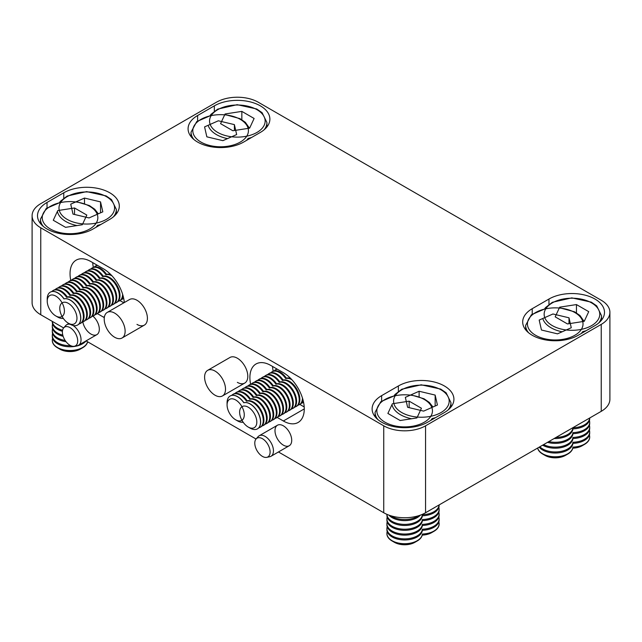 <?xml version="1.0" encoding="UTF-8"?>
<svg xmlns="http://www.w3.org/2000/svg" width="642" height="642" viewBox="0 0 642 642"><rect width="100%" height="100%" fill="white"/><g stroke="black" fill="none" stroke-linecap="round" stroke-linejoin="round"><path stroke-width="0.96" d="M237.347 382.351A14.79 8.539 -120 0 0 244.738 383.081A14.79 8.539 -120 0 0 244.738 366.012A14.79 8.539 -120 0 0 229.956 357.474L207.663 370.346A14.79 8.539 -120 0 0 204.597 377.111A14.79 8.539 -120 0 0 215.054 395.223A14.79 8.539 -120 0 0 222.445 395.953A14.79 8.539 -120 0 0 225.511 389.188A14.79 8.539 -120 0 0 215.054 371.076A14.79 8.539 -120 0 0 207.663 370.346M283.355 445.139A11.829 6.829 -120 0 0 289.269 445.725A11.829 6.829 -120 0 0 289.269 432.066A11.829 6.829 -120 0 0 277.44 425.237A11.829 6.829 -120 0 0 275.627 434.714A11.829 6.829 -120 0 0 283.355 445.139M82.818 321.931A11.829 6.829 -120 0 0 90.955 334.057A11.829 6.829 -120 0 0 96.87 334.642A11.829 6.829 -120 0 0 99.012 326.433A11.829 6.829 -120 0 0 92.929 316.153M277.232 417.452L283.355 420.992A29.572 17.077 -120 0 0 298.145 422.452A29.572 17.077 -120 0 0 302.679 398.754A29.572 17.077 -120 0 0 283.355 372.689L270.812 365.45A29.572 17.077 -120 0 0 256.022 363.982A29.572 17.077 -120 0 0 250.621 384.261M124.307 302.551A29.572 17.077 -120 0 0 103.498 268.854L90.955 261.607A29.572 17.077 -120 0 0 76.165 260.146A29.572 17.077 -120 0 0 70.772 280.418M97.375 313.617L103.498 317.148A29.572 17.077 -120 0 0 104.309 317.597M40.759 227.806L383.739 425.815A29.572 17.077 0 0 0 425.566 425.815L601.241 324.395A29.572 17.077 0 0 0 609.9 312.317A29.572 17.077 0 0 0 601.241 300.247L258.261 102.23A29.572 17.077 0 0 0 216.434 102.23L40.759 203.65A29.572 17.077 0 0 0 32.1 215.728A29.572 17.077 0 0 0 40.759 227.806L40.759 314.74L63.622 327.934M52.596 333.575A17.743 10.248 0 0 0 52.299 335.445L52.299 336.528A17.743 10.248 0 0 0 66.158 346.528A17.743 10.248 0 0 0 86.084 340.902L256.03 439.016M278.459 451.968L383.739 512.749L383.739 425.815M136.963 324.395A14.79 8.539 -120 0 0 144.354 325.125A14.79 8.539 -120 0 0 144.354 308.056A14.79 8.539 -120 0 0 129.572 299.517L107.278 312.389A14.79 8.539 -120 0 0 104.213 319.154A14.79 8.539 -120 0 0 114.669 337.267A14.79 8.539 -120 0 0 122.06 337.997A14.79 8.539 -120 0 0 125.126 331.232A14.79 8.539 -120 0 0 114.669 313.119A14.79 8.539 -120 0 0 107.278 312.389M197.616 115.512A32.533 18.787 0 0 0 188.082 128.793A32.533 18.787 0 0 0 208.168 146.143A32.533 18.787 0 0 0 243.623 142.075L260.355 132.412A32.533 18.787 0 0 0 269.881 119.131A32.533 18.787 0 0 0 249.794 101.781A32.533 18.787 0 0 0 214.34 105.85L197.616 115.512L197.616 120.897M109.774 219.347A32.533 18.787 0 0 0 119.308 206.066A32.533 18.787 0 0 0 99.221 188.716A32.533 18.787 0 0 0 63.767 192.785L47.035 202.447A32.533 18.787 0 0 0 37.509 215.728A32.533 18.787 0 0 0 57.587 233.078A32.533 18.787 0 0 0 93.042 229.009L109.774 219.347M444.384 412.533A32.533 18.787 0 0 0 453.918 399.252A32.533 18.787 0 0 0 433.832 381.902A32.533 18.787 0 0 0 398.377 385.97L381.645 395.632A32.533 18.787 0 0 0 372.119 408.914A32.533 18.787 0 0 0 392.206 426.264A32.533 18.787 0 0 0 427.66 422.195L444.384 412.533M532.226 308.698A32.533 18.787 0 0 0 522.692 321.979A32.533 18.787 0 0 0 542.779 339.337A32.533 18.787 0 0 0 578.233 335.26L594.965 325.606A32.533 18.787 0 0 0 604.491 312.317A32.533 18.787 0 0 0 584.413 294.967A32.533 18.787 0 0 0 548.958 299.036L532.226 308.698L532.226 314.082M425.566 425.815L425.566 512.749L601.241 411.329L601.241 324.395M609.9 312.317L609.9 399.26A29.572 17.077 180 0 1 601.241 411.329M425.566 512.749A29.572 17.077 180 0 1 383.739 512.749M40.759 314.74A29.572 17.077 180 0 1 32.1 302.663L32.1 215.728M92.697 262.618A29.572 17.077 -120 0 0 93.347 267.337M119.966 300.576L123.85 302.815M272.545 366.454A29.572 17.077 -120 0 0 273.203 371.172M299.814 404.412L304.204 406.948M70.042 327.629A10.834 6.251 60 0 1 77.361 338.109A10.834 6.251 60 0 1 74.336 346.271A10.834 6.251 60 0 1 64.625 339.594A10.834 6.251 60 0 1 63.694 327.853A10.834 6.251 60 0 1 70.042 327.629M72.915 325.43A11.829 6.829 60 0 1 80.451 335.87A11.829 6.829 60 0 1 78.589 345.195A11.829 6.829 60 0 1 77.361 345.653L74.336 346.271M63.694 327.853L65.749 325.534A11.829 6.829 60 0 1 66.76 324.7A11.829 6.829 60 0 1 70.267 324.306M262.442 438.711A10.834 6.251 60 0 1 269.768 449.191A10.834 6.251 60 0 1 266.735 457.353A10.834 6.251 60 0 1 257.025 450.676A10.834 6.251 60 0 1 256.102 438.935A10.834 6.251 60 0 1 262.442 438.711M256.102 438.935L258.148 436.616A11.829 6.829 60 0 1 259.159 435.79A11.829 6.829 60 0 1 265.082 436.375A11.829 6.829 60 0 1 272.81 446.8A11.829 6.829 60 0 1 270.996 456.277A11.829 6.829 60 0 1 269.768 456.735L266.735 457.353M236.657 134.555L222.886 140.662L206.844 136.834L204.573 126.891L218.344 120.784L234.386 124.62L236.657 134.555M234.386 130.511L234.386 124.62M102.816 211.836L89.045 217.935L73.003 214.107L70.724 204.164L84.495 198.065L100.545 201.893L102.816 211.836M84.495 203.522L84.495 198.065M100.545 212.839L100.545 201.893M571.276 327.741L557.505 333.848L541.455 330.02L539.184 320.077L552.955 313.978L568.997 317.806L571.276 327.741M568.997 323.696L568.997 317.806M566.613 431.32A17.743 10.248 0 0 0 568.836 430.036M556.004 437.451A17.743 10.248 0 0 0 572.945 427.781A17.743 10.248 0 0 0 589.685 417.998M554.15 438.518A17.743 10.248 0 0 0 572.945 428.864A17.743 10.248 0 0 0 589.701 418.632L589.701 417.99M548.814 441.592A17.743 10.248 0 0 0 572.945 432.612A17.743 10.248 0 0 0 589.701 422.38A17.743 10.248 0 0 0 589.404 420.51M547.514 442.346A17.743 10.248 0 0 0 572.945 433.687A17.743 10.248 0 0 0 589.701 423.463L589.701 422.38M543.597 444.609A17.743 10.248 0 0 0 562.143 446.31A17.743 10.248 0 0 0 572.945 437.443A17.743 10.248 0 0 0 589.701 427.211A17.743 10.248 0 0 0 589.404 425.333M542.634 445.163A17.743 10.248 0 0 0 561.525 447.53A17.743 10.248 0 0 0 572.945 438.518A17.743 10.248 0 0 0 589.701 428.294L589.701 427.211M539.826 446.784A17.743 10.248 0 0 0 559.31 451.671A17.743 10.248 0 0 0 572.945 442.274A17.743 10.248 0 0 0 589.701 432.042A17.743 10.248 0 0 0 589.404 430.164M539.184 447.153A17.743 10.248 0 0 0 558.628 452.835A17.743 10.248 0 0 0 572.945 443.349A17.743 10.248 0 0 0 589.701 433.117L589.701 432.042M537.675 448.028A17.743 10.248 0 0 0 548.445 455.997A17.743 10.248 0 0 0 572.945 447.097A17.743 10.248 0 0 0 589.701 436.873A17.743 10.248 0 0 0 589.404 434.995M537.619 448.06A17.743 10.248 0 0 0 542.683 454.054L545.002 455.387A14.469 8.354 0 0 0 549.696 457.2A14.469 8.354 0 0 0 565.458 455.387L567.777 454.054A17.743 10.248 0 0 0 572.945 447.378A17.743 10.248 0 0 0 584.509 444.392A17.743 10.248 0 0 0 589.701 437.146A17.743 10.248 0 0 0 589.701 437.009M542.683 454.054A17.743 10.248 0 0 0 548.445 456.277A17.743 10.248 0 0 0 567.777 454.054M437.427 405.022L423.656 411.121L407.614 407.293L405.343 397.358L419.114 391.251L435.156 395.079L437.427 405.022M419.114 396.708L419.114 391.251M435.156 406.025L435.156 395.079M432.772 508.592A17.743 10.248 0 0 0 434.995 507.308M422.372 514.715A17.743 10.248 0 0 0 439.112 504.933L439.128 505.567A17.743 10.248 0 0 1 422.372 515.799A17.743 10.248 0 0 1 404.163 525.469A17.743 10.248 0 0 1 386.909 515.221L386.909 514.338A17.743 10.248 0 0 0 404.332 524.386A17.743 10.248 0 0 0 422.372 514.715M387.206 517.099A17.743 10.248 0 0 0 386.909 518.977A17.743 10.248 0 0 0 404.163 529.217A17.743 10.248 0 0 0 422.372 519.547A17.743 10.248 0 0 0 439.128 509.315A17.743 10.248 0 0 0 438.831 507.437M386.909 518.977L386.909 520.052A17.743 10.248 0 0 0 404.163 530.292A17.743 10.248 0 0 0 422.372 520.622A17.743 10.248 0 0 0 439.128 510.398L439.128 509.315M387.206 521.93A17.743 10.248 0 0 0 386.909 523.808A17.743 10.248 0 0 0 404.163 534.048A17.743 10.248 0 0 0 422.372 524.378A17.743 10.248 0 0 0 439.128 514.146A17.743 10.248 0 0 0 438.831 512.268M386.909 523.808L386.909 524.883A17.743 10.248 0 0 0 404.163 535.123A17.743 10.248 0 0 0 422.372 525.453A17.743 10.248 0 0 0 439.128 515.221L439.128 514.146M387.206 526.761A17.743 10.248 0 0 0 386.909 528.631A17.743 10.248 0 0 0 404.163 538.879A17.743 10.248 0 0 0 422.372 529.209A17.743 10.248 0 0 0 439.128 518.977A17.743 10.248 0 0 0 438.831 517.099M386.909 528.631L386.909 529.714A17.743 10.248 0 0 0 404.163 539.954A17.743 10.248 0 0 0 422.372 530.284A17.743 10.248 0 0 0 439.128 520.052L439.128 518.977M387.206 531.592A17.743 10.248 0 0 0 386.909 533.462A17.743 10.248 0 0 0 392.101 540.708A17.743 10.248 0 0 0 410.984 543.036A17.743 10.248 0 0 0 422.372 534.032A17.743 10.248 0 0 0 439.128 523.808A17.743 10.248 0 0 0 438.831 521.93M422.243 535.099A14.469 8.354 0 0 0 431.609 532.667L433.928 531.327A17.743 10.248 0 0 0 439.128 524.081A17.743 10.248 0 0 0 439.128 523.944M386.909 533.606A17.743 10.248 0 0 0 386.909 533.743A17.743 10.248 0 0 0 392.101 540.981A17.743 10.248 0 0 0 392.101 540.989A17.743 10.248 0 0 0 417.204 540.981A17.743 10.248 0 0 0 422.372 534.313A17.743 10.248 0 0 0 433.928 531.327M249.626 128.151L232.853 130.751L220.575 123.657L225.069 113.979L241.841 111.387L254.12 118.473L249.626 128.151M225.069 114.549L225.069 113.979M241.841 119.693L241.841 111.387M82.32 224.748L65.548 227.34L53.27 220.254L57.764 210.568L74.536 207.976L86.814 215.062L82.32 224.748M74.536 214.468L74.536 207.976M56.432 323.785A17.743 10.248 0 0 0 58.655 325.069M52.315 321.409A17.743 10.248 0 0 0 62.563 330.253M52.299 321.393L52.299 322.035A17.743 10.248 0 0 0 62.41 331.288M52.596 323.913A17.743 10.248 0 0 0 52.299 325.791A17.743 10.248 0 0 0 62.796 335.14M52.299 325.791L52.299 326.866A17.743 10.248 0 0 0 63.133 336.304M52.596 328.744A17.743 10.248 0 0 0 52.299 330.622A17.743 10.248 0 0 0 65.163 340.469M52.299 330.622L52.299 331.697A17.743 10.248 0 0 0 66.022 341.68M52.299 335.445A17.743 10.248 0 0 0 70.748 345.685M52.596 338.406A17.743 10.248 0 0 0 52.299 340.276A17.743 10.248 0 0 0 57.491 347.523A17.743 10.248 0 0 0 75.612 350.002A17.743 10.248 0 0 0 87.593 341.777M52.299 340.412A17.743 10.248 0 0 0 52.299 340.557A17.743 10.248 0 0 0 57.491 347.795L59.81 349.136A14.469 8.354 0 0 0 80.266 349.136L82.585 347.795A17.743 10.248 0 0 0 87.649 341.809M59.81 349.136L57.491 347.795A17.743 10.248 0 0 0 82.585 347.795M416.931 417.934L400.159 420.526L387.88 413.44L392.374 403.762L409.147 401.162L421.425 408.248L416.931 417.934M409.147 407.662L409.147 401.162M390.914 515.799A17.743 10.248 0 0 0 418.391 515.799M388.924 515.141A17.743 10.248 0 0 0 404.653 520.638A17.743 10.248 0 0 0 420.382 515.141M392.101 540.989L394.421 542.321A14.469 8.354 0 0 0 414.884 542.321L417.204 540.981M584.236 321.337L567.464 323.937L555.186 316.851L559.68 307.165L576.452 304.573L588.73 311.659L584.236 321.337M559.68 307.735L559.68 307.165M576.452 312.879L576.452 304.573M583.345 421.658A17.743 10.248 0 0 0 585.568 420.374M572.816 448.164A14.469 8.354 0 0 0 582.19 445.733L584.509 444.392M303.554 402.245A14.79 8.539 60 0 1 303.329 402.382L302.663 402.767A14.79 8.539 60 0 1 301.25 403.32M303.53 402.133A14.79 8.539 60 0 1 302.663 402.767M270.876 372.745A14.79 8.539 60 0 1 272.064 371.798L272.722 371.413A14.79 8.539 60 0 1 286.396 378.186A14.79 8.539 60 0 1 290.706 378.475M302.936 399.661A14.79 8.539 60 0 1 300.063 404.275L299.397 404.653A14.79 8.539 60 0 1 297.976 405.206M272.064 371.798A14.79 8.539 60 0 1 285.73 378.563A14.79 8.539 60 0 1 291.861 379.695M302.462 398.048A14.79 8.539 60 0 1 299.397 404.653M267.61 374.639A14.79 8.539 60 0 1 268.797 373.684L269.455 373.299A14.79 8.539 60 0 1 283.122 380.072A14.79 8.539 60 0 1 297.302 389.999A14.79 8.539 60 0 1 296.789 406.161L296.131 406.538A14.79 8.539 60 0 1 294.71 407.092M268.797 373.684A14.79 8.539 60 0 1 282.464 380.449A14.79 8.539 60 0 1 296.636 390.384A14.79 8.539 60 0 1 296.131 406.538M264.344 376.525A14.79 8.539 60 0 1 265.531 375.57L266.189 375.185A14.79 8.539 60 0 1 279.856 381.958A14.79 8.539 60 0 1 294.028 391.885A14.79 8.539 60 0 1 293.522 408.047L292.864 408.424A14.79 8.539 60 0 1 291.444 408.978M265.531 375.57A14.79 8.539 60 0 1 279.198 382.335A14.79 8.539 60 0 1 293.37 392.27A14.79 8.539 60 0 1 292.864 408.424M261.069 378.411A14.79 8.539 60 0 1 262.257 377.456L262.923 377.071A14.79 8.539 60 0 1 276.59 383.844A14.79 8.539 60 0 1 290.762 393.771A14.79 8.539 60 0 1 290.256 409.933L289.598 410.31A14.79 8.539 60 0 1 288.178 410.864M262.257 377.456A14.79 8.539 60 0 1 275.932 384.221A14.79 8.539 60 0 1 290.104 394.156A14.79 8.539 60 0 1 289.598 410.31M257.803 380.297A14.79 8.539 60 0 1 258.991 379.342L259.657 378.957A14.79 8.539 60 0 1 273.323 385.73A14.79 8.539 60 0 1 287.496 395.665A14.79 8.539 60 0 1 286.99 411.819L286.332 412.196A14.79 8.539 60 0 1 284.912 412.75M258.991 379.342A14.79 8.539 60 0 1 272.657 386.115A14.79 8.539 60 0 1 286.838 396.042A14.79 8.539 60 0 1 286.332 412.196M254.537 382.183A14.79 8.539 60 0 1 255.725 381.228L256.383 380.85A14.79 8.539 60 0 1 270.057 387.616A14.79 8.539 60 0 1 284.229 397.55A14.79 8.539 60 0 1 283.724 413.705L283.058 414.09A14.79 8.539 60 0 1 281.645 414.636M255.725 381.228A14.79 8.539 60 0 1 269.391 388.001A14.79 8.539 60 0 1 283.563 397.928A14.79 8.539 60 0 1 283.058 414.09M251.271 384.068A14.79 8.539 60 0 1 252.458 383.113L253.117 382.736A14.79 8.539 60 0 1 266.783 389.501A14.79 8.539 60 0 1 280.963 399.436A14.79 8.539 60 0 1 280.458 415.591L279.792 415.976A14.79 8.539 60 0 1 278.371 416.522M252.458 383.113A14.79 8.539 60 0 1 266.125 389.887A14.79 8.539 60 0 1 280.297 399.814A14.79 8.539 60 0 1 279.792 415.976M248.005 385.954A14.79 8.539 60 0 1 249.192 384.999L249.85 384.622A14.79 8.539 60 0 1 263.517 391.387A14.79 8.539 60 0 1 277.689 401.322A14.79 8.539 60 0 1 277.183 417.477L276.525 417.862A14.79 8.539 60 0 1 275.105 418.415M249.192 384.999A14.79 8.539 60 0 1 262.859 391.772A14.79 8.539 60 0 1 277.031 401.699A14.79 8.539 60 0 1 276.525 417.862M244.73 387.84A14.79 8.539 60 0 1 245.918 386.885L246.584 386.508A14.79 8.539 60 0 1 260.251 393.273A14.79 8.539 60 0 1 274.423 403.208A14.79 8.539 60 0 1 273.917 419.362L273.259 419.748A14.79 8.539 60 0 1 271.839 420.301M245.918 386.885A14.79 8.539 60 0 1 259.593 393.658A14.79 8.539 60 0 1 273.765 403.585A14.79 8.539 60 0 1 273.259 419.748M241.464 389.726A14.79 8.539 60 0 1 242.652 388.771L243.318 388.394A14.79 8.539 60 0 1 256.985 395.159A14.79 8.539 60 0 1 271.157 405.094A14.79 8.539 60 0 1 270.651 421.248L269.993 421.633A14.79 8.539 60 0 1 268.573 422.187M242.652 388.771A14.79 8.539 60 0 1 256.318 395.544A14.79 8.539 60 0 1 270.499 405.479A14.79 8.539 60 0 1 269.993 421.633M238.198 391.612A14.79 8.539 60 0 1 239.386 390.665L240.044 390.28A14.79 8.539 60 0 1 253.718 397.053A14.79 8.539 60 0 1 267.891 406.98A14.79 8.539 60 0 1 267.385 423.134L266.719 423.519A14.79 8.539 60 0 1 265.307 424.073M239.386 390.665A14.79 8.539 60 0 1 253.052 397.43A14.79 8.539 60 0 1 267.224 407.365A14.79 8.539 60 0 1 266.719 423.519M234.932 393.498A14.79 8.539 60 0 1 236.12 392.551L236.778 392.166A14.79 8.539 60 0 1 250.444 398.939A14.79 8.539 60 0 1 264.624 408.866A14.79 8.539 60 0 1 264.119 425.028L263.453 425.405A14.79 8.539 60 0 1 262.032 425.959M236.12 392.551A14.79 8.539 60 0 1 249.786 399.316A14.79 8.539 60 0 1 263.958 409.251A14.79 8.539 60 0 1 263.453 425.405M231.666 395.384A14.79 8.539 60 0 1 232.853 394.437L233.511 394.052A14.79 8.539 60 0 1 247.178 400.825A14.79 8.539 60 0 1 261.35 410.752A14.79 8.539 60 0 1 260.845 426.914L260.187 427.291A14.79 8.539 60 0 1 258.766 427.845M232.853 394.437A14.79 8.539 60 0 1 246.52 401.202A14.79 8.539 60 0 1 260.692 411.137A14.79 8.539 60 0 1 260.187 427.291M230.189 395.97A14.79 8.539 60 0 1 230.245 395.937A14.79 8.539 60 0 1 237.636 396.676A14.79 8.539 60 0 1 243.912 402.711A14.79 8.539 60 0 1 258.084 412.637A14.79 8.539 60 0 1 257.578 428.8A14.79 8.539 60 0 1 257.53 428.824M239.779 414.098A12.158 7.022 60 0 1 239.627 412.164A12.158 7.022 60 0 1 248.221 407.197A12.158 7.022 60 0 1 256.816 422.091A12.158 7.022 60 0 1 248.221 427.05A12.158 7.022 60 0 1 239.779 414.098M227.075 404.917A12.158 7.022 60 0 1 235.67 399.958A12.158 7.022 60 0 1 244.273 414.844A12.158 7.022 60 0 1 235.67 419.804A12.158 7.022 60 0 1 227.075 404.917L227.075 402.767A14.79 8.539 60 0 1 230.141 396.002A14.79 8.539 60 0 1 237.532 396.732A14.79 8.539 60 0 1 243.808 402.767A14.79 8.539 60 0 1 257.98 412.702A14.79 8.539 60 0 1 257.474 428.856A14.79 8.539 60 0 1 250.083 428.126L248.221 427.05M94.286 267.024A14.79 8.539 60 0 1 95.473 266.069L96.139 265.692A14.79 8.539 60 0 1 97.215 265.226M95.473 266.069A14.79 8.539 60 0 1 97.544 265.411M91.02 268.91A14.79 8.539 60 0 1 92.207 267.955L92.873 267.578A14.79 8.539 60 0 1 106.54 274.343A14.79 8.539 60 0 1 110.849 274.632M92.207 267.955A14.79 8.539 60 0 1 105.874 274.728A14.79 8.539 60 0 1 112.013 275.851M87.753 270.796A14.79 8.539 60 0 1 88.941 269.841L89.599 269.463A14.79 8.539 60 0 1 103.274 276.229A14.79 8.539 60 0 1 117.446 286.163A14.79 8.539 60 0 1 116.94 302.318L116.274 302.703A14.79 8.539 60 0 1 114.862 303.257M88.941 269.841A14.79 8.539 60 0 1 102.608 276.614A14.79 8.539 60 0 1 116.78 286.549A14.79 8.539 60 0 1 116.274 302.703M84.487 272.681A14.79 8.539 60 0 1 85.675 271.735L86.333 271.349A14.79 8.539 60 0 1 100 278.122A14.79 8.539 60 0 1 114.18 288.049A14.79 8.539 60 0 1 113.674 304.204L113.008 304.589A14.79 8.539 60 0 1 111.588 305.143M85.675 271.735A14.79 8.539 60 0 1 99.341 278.5A14.79 8.539 60 0 1 113.514 288.435A14.79 8.539 60 0 1 113.008 304.589M81.221 274.567A14.79 8.539 60 0 1 82.409 273.62L83.067 273.235A14.79 8.539 60 0 1 96.733 280.008A14.79 8.539 60 0 1 110.905 289.935A14.79 8.539 60 0 1 110.4 306.098L109.742 306.475A14.79 8.539 60 0 1 108.321 307.028M82.409 273.62A14.79 8.539 60 0 1 96.075 280.385A14.79 8.539 60 0 1 110.247 290.32A14.79 8.539 60 0 1 109.742 306.475M77.955 276.461A14.79 8.539 60 0 1 79.143 275.506L79.801 275.121A14.79 8.539 60 0 1 93.467 281.894A14.79 8.539 60 0 1 107.639 291.821A14.79 8.539 60 0 1 107.134 307.983L106.476 308.361A14.79 8.539 60 0 1 105.055 308.914M79.143 275.506A14.79 8.539 60 0 1 92.809 282.271A14.79 8.539 60 0 1 106.981 292.206A14.79 8.539 60 0 1 106.476 308.361M74.681 278.347A14.79 8.539 60 0 1 75.868 277.392L76.534 277.007A14.79 8.539 60 0 1 90.201 283.78A14.79 8.539 60 0 1 104.373 293.707A14.79 8.539 60 0 1 103.868 309.869L103.21 310.247A14.79 8.539 60 0 1 101.789 310.8M75.868 277.392A14.79 8.539 60 0 1 89.535 284.157A14.79 8.539 60 0 1 103.715 294.092A14.79 8.539 60 0 1 103.21 310.247M71.414 280.233A14.79 8.539 60 0 1 72.602 279.278L73.268 278.893A14.79 8.539 60 0 1 86.935 285.666A14.79 8.539 60 0 1 101.107 295.593A14.79 8.539 60 0 1 100.601 311.755L99.935 312.132A14.79 8.539 60 0 1 98.523 312.686M72.602 279.278A14.79 8.539 60 0 1 86.269 286.043A14.79 8.539 60 0 1 100.441 295.978A14.79 8.539 60 0 1 99.935 312.132M68.148 282.119A14.79 8.539 60 0 1 69.336 281.164L69.994 280.779A14.79 8.539 60 0 1 83.661 287.552A14.79 8.539 60 0 1 97.841 297.487A14.79 8.539 60 0 1 97.335 313.641L96.669 314.018A14.79 8.539 60 0 1 95.249 314.572M69.336 281.164A14.79 8.539 60 0 1 83.003 287.937A14.79 8.539 60 0 1 97.175 297.864A14.79 8.539 60 0 1 96.669 314.018M64.882 284.005A14.79 8.539 60 0 1 66.07 283.05L66.728 282.673A14.79 8.539 60 0 1 80.394 289.438A14.79 8.539 60 0 1 94.567 299.373A14.79 8.539 60 0 1 94.061 315.527L93.403 315.912A14.79 8.539 60 0 1 91.983 316.458M66.07 283.05A14.79 8.539 60 0 1 79.736 289.823A14.79 8.539 60 0 1 93.909 299.75A14.79 8.539 60 0 1 93.403 315.912M61.616 285.891A14.79 8.539 60 0 1 62.804 284.936L63.462 284.558A14.79 8.539 60 0 1 77.128 291.324A14.79 8.539 60 0 1 91.3 301.258A14.79 8.539 60 0 1 90.795 317.413L90.137 317.798A14.79 8.539 60 0 1 88.716 318.344M62.804 284.936A14.79 8.539 60 0 1 76.47 291.709A14.79 8.539 60 0 1 90.642 301.636A14.79 8.539 60 0 1 90.137 317.798M58.342 287.776A14.79 8.539 60 0 1 59.529 286.822L60.196 286.444A14.79 8.539 60 0 1 73.862 293.209A14.79 8.539 60 0 1 88.034 303.144A14.79 8.539 60 0 1 87.529 319.299L86.871 319.684A14.79 8.539 60 0 1 85.45 320.238M59.529 286.822A14.79 8.539 60 0 1 73.204 293.595A14.79 8.539 60 0 1 87.376 303.522A14.79 8.539 60 0 1 86.871 319.684M55.076 289.662A14.79 8.539 60 0 1 56.263 288.707L56.929 288.33A14.79 8.539 60 0 1 70.596 295.095A14.79 8.539 60 0 1 84.768 305.03A14.79 8.539 60 0 1 84.263 321.185L83.604 321.57A14.79 8.539 60 0 1 82.184 322.123M56.263 288.707A14.79 8.539 60 0 1 69.93 295.481A14.79 8.539 60 0 1 84.11 305.407A14.79 8.539 60 0 1 83.604 321.57M51.809 291.548A14.79 8.539 60 0 1 52.997 290.593L53.655 290.216A14.79 8.539 60 0 1 67.33 296.981A14.79 8.539 60 0 1 81.502 306.916A14.79 8.539 60 0 1 80.996 323.07L80.33 323.456A14.79 8.539 60 0 1 78.918 324.009M52.997 290.593A14.79 8.539 60 0 1 66.664 297.366A14.79 8.539 60 0 1 80.836 307.301A14.79 8.539 60 0 1 80.33 323.456M50.341 292.134A14.79 8.539 60 0 1 50.389 292.102A14.79 8.539 60 0 1 57.788 292.832A14.79 8.539 60 0 1 64.056 298.875A14.79 8.539 60 0 1 70.331 300.079A14.79 8.539 60 0 1 79.993 313.111A14.79 8.539 60 0 1 77.73 324.956A14.79 8.539 60 0 1 77.674 324.988M55.822 296.114A12.158 7.022 60 0 1 64.417 311.009A12.158 7.022 60 0 1 55.822 315.968A12.158 7.022 60 0 1 47.227 301.082A12.158 7.022 60 0 1 55.822 296.114M47.227 301.082L47.227 298.931A14.79 8.539 60 0 1 50.285 292.158A14.79 8.539 60 0 1 57.684 292.896A14.79 8.539 60 0 1 63.959 298.931A14.79 8.539 60 0 1 70.227 300.135A14.79 8.539 60 0 1 79.889 313.168A14.79 8.539 60 0 1 77.626 325.021A14.79 8.539 60 0 1 70.227 324.29L68.365 323.215A12.158 7.022 60 0 1 59.77 308.329A12.158 7.022 60 0 1 68.365 303.361A12.158 7.022 60 0 1 76.96 318.247A12.158 7.022 60 0 1 68.365 323.215M63.309 318.392A14.79 8.539 60 0 1 57.684 317.044L55.822 315.968M123.705 298.41A14.79 8.539 60 0 1 123.473 298.546L122.815 298.931A14.79 8.539 60 0 1 121.394 299.485M123.681 298.297A14.79 8.539 60 0 1 122.815 298.931M123.079 295.826A14.79 8.539 60 0 1 120.206 300.432L119.548 300.817A14.79 8.539 60 0 1 118.128 301.371M122.606 294.213A14.79 8.539 60 0 1 119.548 300.817M274.142 370.859A14.79 8.539 60 0 1 275.33 369.912L275.996 369.527A14.79 8.539 60 0 1 277.071 369.062M275.33 369.912A14.79 8.539 60 0 1 277.392 369.254M243.166 422.227A14.79 8.539 60 0 1 237.532 420.879L235.67 419.804M63.767 198.169L63.767 192.785M398.377 391.355L398.377 385.97M214.34 111.235L214.34 105.85M47.035 207.831L47.035 202.447M381.645 401.017L381.645 395.632M548.958 304.42L548.958 299.036M103.498 317.148L104.485 316.586M283.355 420.992L304.268 408.914M209.99 145.557A27.799 16.05 0 0 0 248.181 128.625A27.799 16.05 0 0 0 203.683 117.992A27.799 16.05 0 0 0 209.99 145.557M193.932 139.539A29.572 17.077 180 0 1 191.043 132.172L196.741 121.579L211.459 115.207M251.568 137.484A29.572 17.077 180 0 1 248.149 138.407A29.572 17.077 180 0 1 246.552 140.381M76.141 222.83A27.799 16.05 0 0 0 114.332 205.897A27.799 16.05 0 0 0 69.842 195.272A27.799 16.05 0 0 0 76.141 222.83M77.016 225.567A29.572 17.077 180 0 1 75.467 225.23A29.572 17.077 180 0 1 57.387 211.387M116.346 213.89L116.346 209.452A29.572 17.077 180 0 1 113.457 216.811M100.995 224.419A29.572 17.077 180 0 1 97.576 225.342A29.572 17.077 180 0 1 95.971 227.316M544.601 338.743A27.799 16.05 0 0 0 582.792 321.811A27.799 16.05 0 0 0 538.293 311.185A27.799 16.05 0 0 0 544.601 338.743M528.543 332.725A29.572 17.077 180 0 1 525.654 325.358L531.351 314.765L546.077 308.393M586.178 330.67A29.572 17.077 180 0 1 582.759 331.601A29.572 17.077 180 0 1 581.162 333.575M410.752 416.016A27.799 16.05 0 0 0 448.943 399.083A27.799 16.05 0 0 0 404.452 388.458A27.799 16.05 0 0 0 410.752 416.016M411.626 418.753A29.572 17.077 180 0 1 410.077 418.415A29.572 17.077 180 0 1 391.997 404.572M450.957 407.076L450.957 402.638A29.572 17.077 180 0 1 448.068 409.997M435.605 417.605A29.572 17.077 180 0 1 432.186 418.528A29.572 17.077 180 0 1 430.589 420.502M217.686 132.412A27.799 16.05 0 0 0 264.199 125.222A27.799 16.05 0 0 0 230.149 105.561A27.799 16.05 0 0 0 217.686 132.412M227.501 138.616A29.572 17.077 180 0 1 216.434 134.587A29.572 17.077 180 0 1 208.168 125.302M266.92 126.955L266.92 122.518A29.572 17.077 180 0 1 264.031 129.877M50.381 229.009A27.799 16.05 0 0 0 96.894 221.811A27.799 16.05 0 0 0 62.844 202.158A27.799 16.05 0 0 0 50.381 229.009M43.359 226.474A29.572 17.077 180 0 1 40.462 219.107L46.168 208.506L60.886 202.142M384.991 422.195A27.799 16.05 0 0 0 431.504 414.997A27.799 16.05 0 0 0 397.454 395.344A27.799 16.05 0 0 0 384.991 422.195M377.969 419.659A29.572 17.077 180 0 1 375.08 412.292L380.778 401.699L395.496 395.328M552.297 325.606A27.799 16.05 0 0 0 598.809 318.408A27.799 16.05 0 0 0 564.767 298.747A27.799 16.05 0 0 0 552.297 325.606M562.119 331.802A29.572 17.077 180 0 1 551.045 327.773A29.572 17.077 180 0 1 542.779 318.488M601.538 320.149L601.538 315.703A29.572 17.077 180 0 1 598.641 323.07M78.589 345.195L96.87 334.642M66.76 324.7L68.855 323.496M270.996 456.277L289.269 445.725M259.159 435.79L277.44 425.237M244.738 383.081L222.445 395.953M144.354 325.125L122.06 337.997M191.043 136.618L191.043 132.172M224.812 114.525L239.964 118.634L245.348 122.325L249.457 128.183M59.241 202.872L60.46 201.235L67.161 196.043L86.614 191.621L106.115 195.906L111.507 199.598L116.346 209.452M525.654 329.803L525.654 325.358M559.431 307.711L574.574 311.819L579.967 315.511L584.068 321.369M393.851 396.058L395.071 394.421L401.772 389.229L421.224 384.807L440.725 389.092L446.118 392.784L450.957 402.638M209.814 115.937L211.033 114.3L217.734 109.116L237.187 104.686L256.688 108.971L262.08 112.663L266.92 122.518M40.462 223.552L40.462 219.107M76.334 201.684L89.382 205.568L94.775 209.26L98.322 213.826M375.08 416.738L375.08 412.292M410.944 394.87L423.993 398.754L429.386 402.446L432.933 407.012M394.421 542.321L392.101 540.981M544.424 309.123L545.644 307.486L552.345 302.302L571.797 297.88L591.306 302.157L596.691 305.849L601.538 315.703"/></g></svg>
